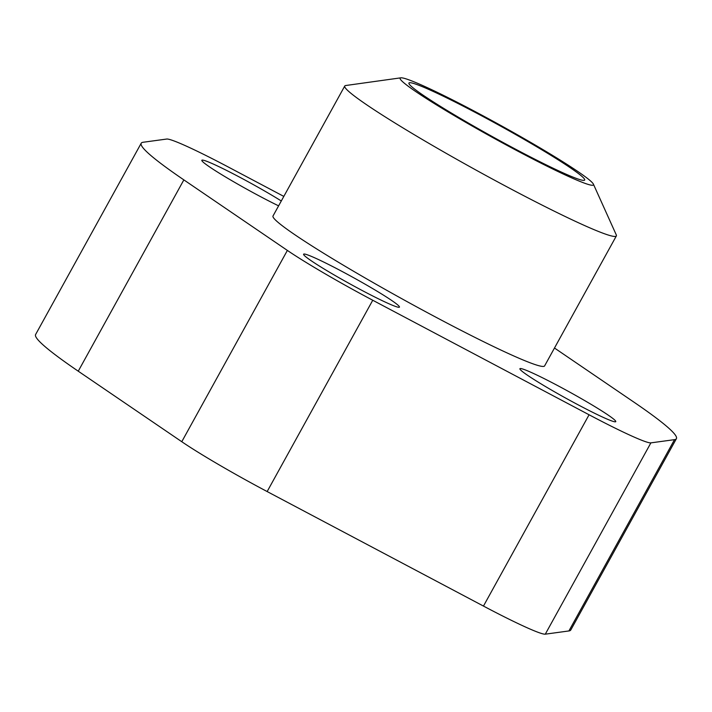 <?xml version="1.0" encoding="UTF-8"?>
<svg xmlns="http://www.w3.org/2000/svg" width="712" height="712" viewBox="0 0 712 712"><rect width="100%" height="100%" fill="white"/><g stroke="black" fill="none" stroke-linecap="round" stroke-linejoin="round"><path stroke-width="1.07" d="M614.589 419.929A54.744 3.587 -151.1 0 1 615.764 421.637A54.744 3.587 -151.1 0 1 572.35 401.737A54.744 3.587 -151.1 0 1 521.086 370.427A54.744 3.587 -151.1 0 1 519.911 368.718A54.744 3.587 -151.1 0 1 563.326 388.618A54.744 3.587 -151.1 0 1 614.589 419.929M398.275 305.412A54.744 3.587 -151.1 0 1 399.45 307.112A54.744 3.587 -151.1 0 1 356.036 287.212A54.744 3.587 -151.1 0 1 304.763 255.902A54.744 3.587 -151.1 0 1 303.597 254.202A54.744 3.587 -151.1 0 1 347.011 274.102A54.744 3.587 -151.1 0 1 398.275 305.412M278.606 205.848A54.744 3.587 -151.1 0 1 203.009 161.989A54.744 3.587 -151.1 0 1 201.834 160.28A54.744 3.587 -151.1 0 1 230.715 172.518A54.744 3.587 -151.1 0 1 281.302 200.962M400.82 77.831L345.712 85.52A155.109 10.173 28.9 0 0 344.759 86.01A155.109 10.173 28.9 0 0 348.088 90.842A155.109 10.173 28.9 0 0 493.345 179.549A155.109 10.173 28.9 0 0 616.352 235.939A155.109 10.173 28.9 0 0 616.263 234.871L593.399 184.141A110.404 7.245 28.9 0 0 591.093 181.453A110.404 7.245 28.9 0 0 491.921 120.604A110.404 7.245 28.9 0 0 400.82 77.831A110.404 7.245 28.9 0 0 402.511 81.622A110.404 7.245 28.9 0 0 510.095 147.028A110.404 7.245 28.9 0 0 593.399 184.141M616.352 235.939L544.6 365.923A155.109 10.173 -151.1 0 1 421.584 309.533A155.109 10.173 -151.1 0 1 276.327 220.827A155.109 10.173 -151.1 0 1 273.007 215.994L344.759 86.01M582.523 176.923A100.365 6.586 -151.1 0 1 584.677 180.047A100.365 6.586 -151.1 0 1 505.075 143.566A100.365 6.586 -151.1 0 1 411.091 86.161A100.365 6.586 -151.1 0 1 408.937 83.037A100.365 6.586 -151.1 0 1 488.53 119.518A100.365 6.586 -151.1 0 1 582.523 176.923M141.207 143.237L35.6 334.533A305.662 20.052 28.9 0 0 78.249 371.192L181.774 441.716A91.697 6.016 28.9 0 0 267.151 491.556L372.75 300.25A91.697 6.016 -151.1 0 1 287.372 250.419L183.856 179.887A305.662 20.052 -151.1 0 1 141.207 143.237A305.662 20.052 -151.1 0 1 143.085 142.267L166.715 139.045A91.697 6.016 -151.1 0 1 228.534 167.142L283.821 196.405M267.151 491.556L483.466 606.072A91.697 6.016 28.9 0 0 545.285 634.169L568.915 630.948A305.662 20.052 28.9 0 0 570.793 629.978L676.4 438.681A305.662 20.052 -151.1 0 1 674.513 439.651L650.893 442.864A91.697 6.016 -151.1 0 1 589.073 414.776L372.75 300.25M554.479 348.017L633.751 402.022A305.662 20.052 -151.1 0 1 676.4 438.681M78.249 371.192L183.856 179.887M181.774 441.716L287.372 250.419M568.915 630.948L674.513 439.651M545.285 634.169L650.893 442.864M483.466 606.072L589.073 414.776"/></g></svg>
